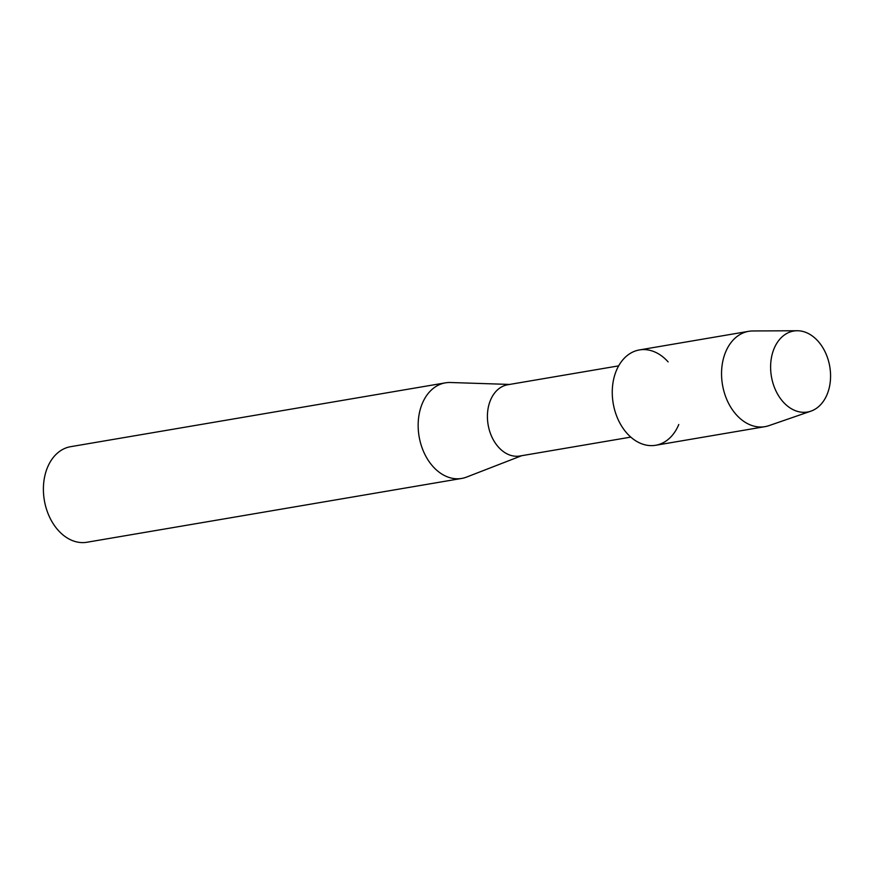 <?xml version="1.0" encoding="UTF-8"?>
<svg xmlns="http://www.w3.org/2000/svg" width="873" height="873" viewBox="0 0 873 873"><rect width="100%" height="100%" fill="white"/><g stroke="black" fill="none" stroke-linecap="round" stroke-linejoin="round"><path stroke-width="1.31" d="M771.83 378.686A41.075 29.595 80.3 0 0 809.053 411.696A41.075 29.595 80.3 0 0 829.35 364.39A41.075 29.595 80.3 0 0 792.127 331.369A41.075 29.595 80.3 0 0 771.83 378.686A41.075 29.595 80.3 0 0 810.886 411.161A41.075 29.595 80.3 0 0 829.35 364.39A41.075 29.595 80.3 0 0 797.191 330.747A41.075 29.595 80.3 0 0 771.83 378.686M668.118 361.88A48.353 34.844 80.3 0 0 627.12 355.627A48.353 34.844 80.3 0 0 613.697 406.021A48.353 34.844 80.3 0 0 644.056 444.586A48.353 34.844 80.3 0 0 678.779 424.496M618.662 365.863L507.726 384.753A36.142 26.037 80.3 0 0 488.487 426.668A36.142 26.037 80.3 0 0 519.861 456.012L630.797 437.111M509.603 384.436L450.501 382.505A48.484 34.931 80.3 0 0 445.405 382.854A48.484 34.931 80.3 0 0 419.597 439.086A48.484 34.931 80.3 0 0 461.686 478.437A48.484 34.931 80.3 0 0 466.608 477.073L521.738 455.684M445.405 382.854L70.637 446.681A48.484 34.931 80.3 0 0 44.839 502.913A48.484 34.931 80.3 0 0 86.918 542.253L461.686 478.437M797.191 330.747L752.842 330.965A48.353 34.844 80.3 0 0 748.728 331.314A48.353 34.844 80.3 0 0 722.986 387.405A48.353 34.844 80.3 0 0 764.966 426.657A48.353 34.844 80.3 0 0 768.971 425.631L810.886 411.161M748.728 331.314L639.429 349.931A48.353 34.844 80.3 0 0 613.697 406.021A48.353 34.844 80.3 0 0 655.667 445.274L764.966 426.657"/></g></svg>
